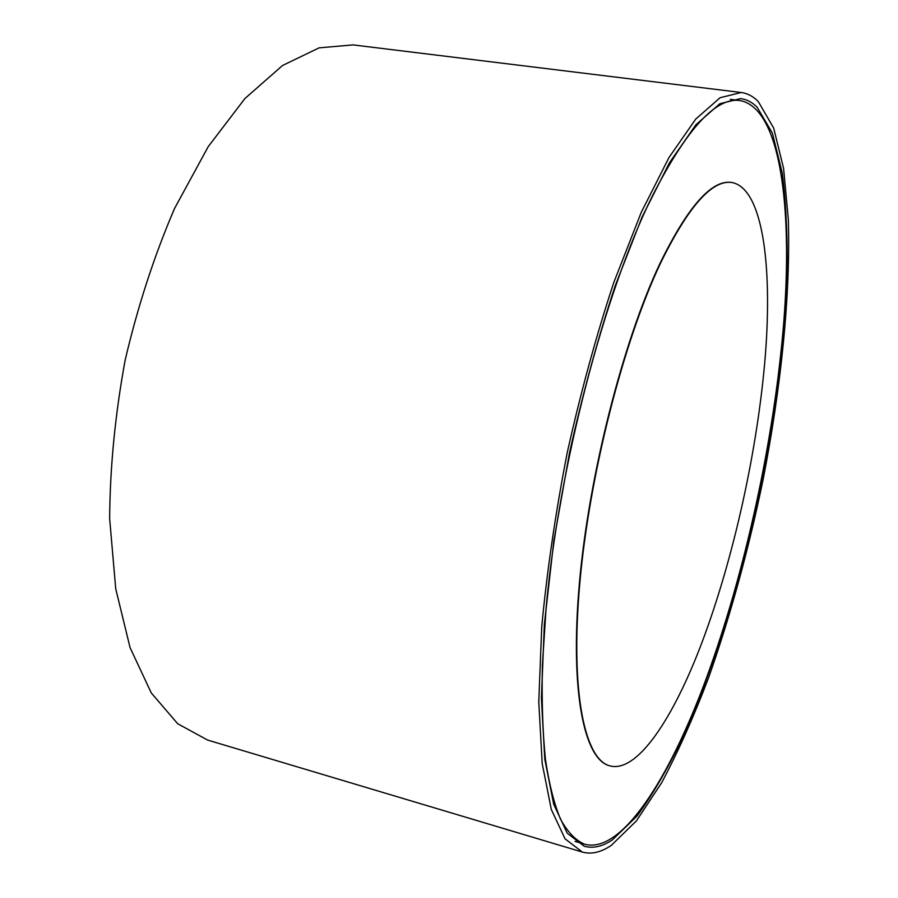 <?xml version="1.0" encoding="UTF-8"?>
<svg xmlns="http://www.w3.org/2000/svg" width="898" height="898" viewBox="0 0 898 898"><rect width="100%" height="100%" fill="white"/><g stroke="black" fill="none" stroke-linecap="round" stroke-linejoin="round"><path stroke-width="1.35" d="M757.149 107.221C752.243 102.282 746.743 99.409 740.659 98.6L719.848 103.73L695.871 124.8L669.56 162.617L642.149 216.878L615.197 285.811C597.945 338.075 582.712 393.795 569.478 452.974L553.819 540.978L544.345 624.447L541.415 698.397L544.772 759.091L553.718 804.294L567.244 833.209L584.239 846.242C593.062 848.689 602.446 846.567 612.38 839.888L637.086 816.001C653.811 793.024 670.121 764.512 686.016 730.467C717.098 658.941 743.6 570.039 762.211 479.105C775.546 409.971 783.774 343.968 786.895 281.108C787.815 240.956 786.266 204.845 782.225 172.786L772.37 133.117L757.149 107.221M758.271 101.53L773.672 128.066L783.606 168.498L788.343 219.617C790.588 295.083 781.125 386.993 763.188 479.139C748.764 549.004 730.658 614.928 708.881 676.912C693.941 716.391 678.192 751.66 661.646 782.73L636.413 820.884L611.302 845.366C601.065 852.337 591.389 854.57 582.297 852.045L565.044 838.811L551.305 809.468L542.201 763.581L538.778 701.944L541.741 626.804C546.972 571.117 555.48 513.016 567.267 452.513C580.714 392.347 596.216 335.717 613.749 282.601L641.161 212.568L669.01 157.476L695.737 119.097L720.084 97.725L741.198 92.505C747.518 93.336 753.209 96.355 758.271 101.53M582.297 852.045L207.64 740.075L177.714 723.754L151.279 692.942L130.064 647.604L115.719 588.751L109.657 518.696C109.983 467.454 115.146 414.562 125.17 360.019C137.854 306.038 154.321 255.503 174.571 208.437L208.213 146.677L244.929 98.522L282.544 65.487L319.116 47.852L353.071 44.9L741.198 92.505M731.769 182.496L731.589 182.462C711.788 179.409 687.947 206.338 660.041 263.26C623.055 341.218 588.897 475.031 579.367 583.431C569.736 692.089 584.317 759.573 609.551 765.781L609.742 765.826M702.315 641.542C733.958 557.164 757.732 448.91 765.298 355.911C772.594 263.709 762.29 188.277 731.96 182.518C712.181 179.465 688.351 206.394 660.457 263.327C623.481 341.296 589.324 475.121 579.782 583.532C570.14 692.201 584.699 759.674 609.922 765.882C637.288 773.223 673.478 718.243 702.315 641.542M706.142 678.866C745.508 571.644 774.413 438.19 783.808 321.742C792.766 206.675 780.351 108.041 740.087 100.576C716.155 96.804 686.97 128.504 652.543 195.685C604.601 292.232 558.769 466.601 546.085 608.227L542.381 665.44C541.651 700.721 542.661 731.982 545.423 759.237C549.093 783.898 554.145 803.935 560.577 819.335C567.648 832.087 575.629 840.371 584.519 844.199C621.652 854.413 669.493 778.252 706.142 678.866M740.087 100.576L730.276 99.364M584.519 844.199L575.046 841.392"/></g></svg>

